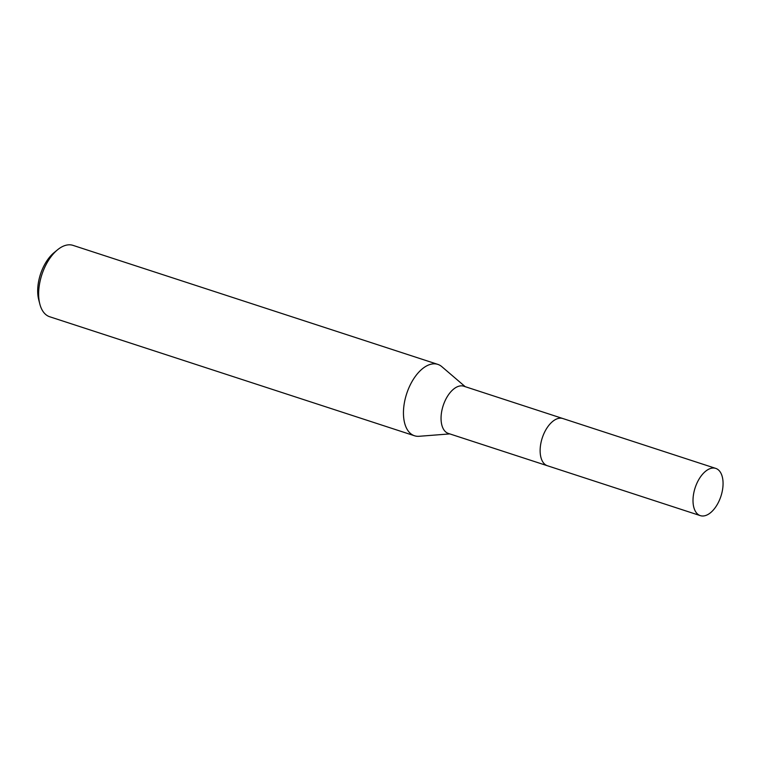 <?xml version="1.0" encoding="UTF-8"?>
<svg xmlns="http://www.w3.org/2000/svg" width="761" height="761" viewBox="0 0 761 761"><rect width="100%" height="100%" fill="white"/><g stroke="black" fill="none" stroke-linecap="round" stroke-linejoin="round"><path stroke-width="1.14" d="M562.569 418.436L463.772 386.208A24.837 13.565 108.1 0 0 444.662 401.703A24.837 13.565 108.1 0 0 448.372 433.437L547.159 465.665M465.218 386.683L441.827 366.659A37.546 20.509 108.1 0 0 437.813 364.376A37.546 20.509 108.1 0 0 408.914 387.787A37.546 20.509 108.1 0 0 414.526 435.768A37.546 20.509 108.1 0 0 419.111 436.291L449.808 433.903M437.813 364.376L72.999 245.365A37.546 20.509 108.1 0 0 57.475 249.846A37.546 20.509 108.1 0 0 44.1 268.776A37.546 20.509 108.1 0 0 39.81 303.981A37.546 20.509 108.1 0 0 49.703 316.757L414.526 435.768M57.475 249.846L54.002 252.709A32.542 17.769 108.1 0 0 42.416 269.118A32.542 17.769 108.1 0 0 38.697 299.625L39.81 303.981M698.265 514.588A24.847 13.565 108.1 0 0 700.329 515.635A24.847 13.565 108.1 0 0 720.239 498.208A24.847 13.565 108.1 0 0 717.804 469.442A24.847 13.565 108.1 0 0 715.74 468.395A24.847 13.565 108.1 0 0 695.83 485.832A24.847 13.565 108.1 0 0 698.265 514.588M715.74 468.395L562.855 418.531A24.847 13.565 108.1 0 0 542.954 435.958A24.847 13.565 108.1 0 0 545.39 464.714A24.847 13.565 108.1 0 0 547.444 465.761L700.329 515.635"/></g></svg>

